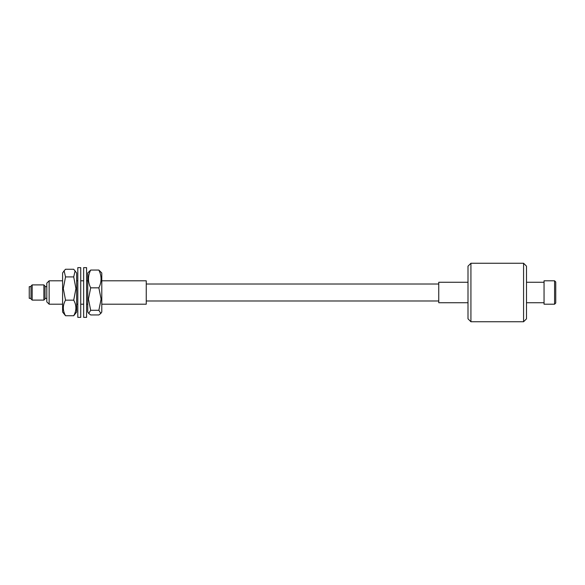 <?xml version="1.0" encoding="UTF-8"?>
<svg xmlns="http://www.w3.org/2000/svg" width="585" height="585" viewBox="0 0 585 585"><rect width="100%" height="100%" fill="white"/><g stroke="black" fill="none" stroke-linecap="round" stroke-linejoin="round"><path stroke-width="0.88" d="M32.175 300.105L31.005 298.935L31.005 286.065L32.175 284.895L32.175 300.105L43.875 300.105L43.875 284.895L45.045 286.065L45.045 298.935L43.875 300.105M31.005 286.65L29.25 286.65L29.25 298.35L31.005 298.35M49.14 304.2L46.8 301.86L46.8 283.14L49.14 280.8L49.14 304.2L62.595 304.2M101.79 280.8L146.25 280.8L146.25 304.2L101.79 304.2M554.58 280.8L555.75 281.97L555.75 303.03L554.58 304.2L554.58 280.8L544.05 280.8L544.05 304.2L554.58 304.2M526.5 266.175L526.5 318.825L523.575 321.75L523.575 263.25L526.5 266.175M470.925 321.75L468 318.825L468 266.175L470.925 263.25L470.925 321.75L523.575 321.75M468 302.737L438.75 302.737L438.75 282.262L468 282.262M62.595 312.017L62.595 272.983L64.116 270.818L65.52 276.917L63.297 288.537L65.52 300.163C62.61 305.333 62.61 310.525 65.52 315.746L62.595 312.017M65.52 315.746L73.71 315.746L76.635 312.017L76.635 272.983L73.71 269.254L65.52 269.254L64.116 270.818M73.71 315.746C76.62 310.577 76.62 305.385 73.71 300.163L75.933 288.537L73.71 276.917L75.114 270.818M73.71 276.917L65.52 276.917M73.71 300.163L65.52 300.163M80.73 267.637L80.73 317.362L77.805 317.362L77.805 267.637L80.73 267.637M86.58 267.637L86.58 317.362L83.655 317.362L83.655 267.637L86.58 267.637M88.737 313.428L87.75 312.017L87.75 272.983L90.675 270.051C87.765 275.952 87.765 281.882 90.675 287.842L88.452 299.067L90.675 310.284L88.737 313.428L90.675 314.949L98.865 314.949L100.795 313.428L98.865 310.284L90.675 310.284M100.803 313.428L101.79 312.017L101.79 272.983L98.865 270.051L90.675 270.051M98.865 310.284L101.088 299.067L98.865 287.842C101.775 281.941 101.775 276.01 98.865 270.051M98.865 287.842L90.675 287.842M32.175 284.895L43.875 284.895M87.75 280.8L86.58 280.8M83.655 280.8L80.73 280.8M77.805 280.8L76.635 280.8M62.595 280.8L49.14 280.8M46.8 286.65L45.045 286.65M46.8 298.35L45.045 298.35M87.75 304.2L86.58 304.2M83.655 304.2L80.73 304.2M77.805 304.2L76.635 304.2M544.05 282.262L526.5 282.262M470.925 263.25L523.575 263.25M544.05 302.737L526.5 302.737M438.75 284.017L146.25 284.017M438.75 300.983L146.25 300.983"/></g></svg>
